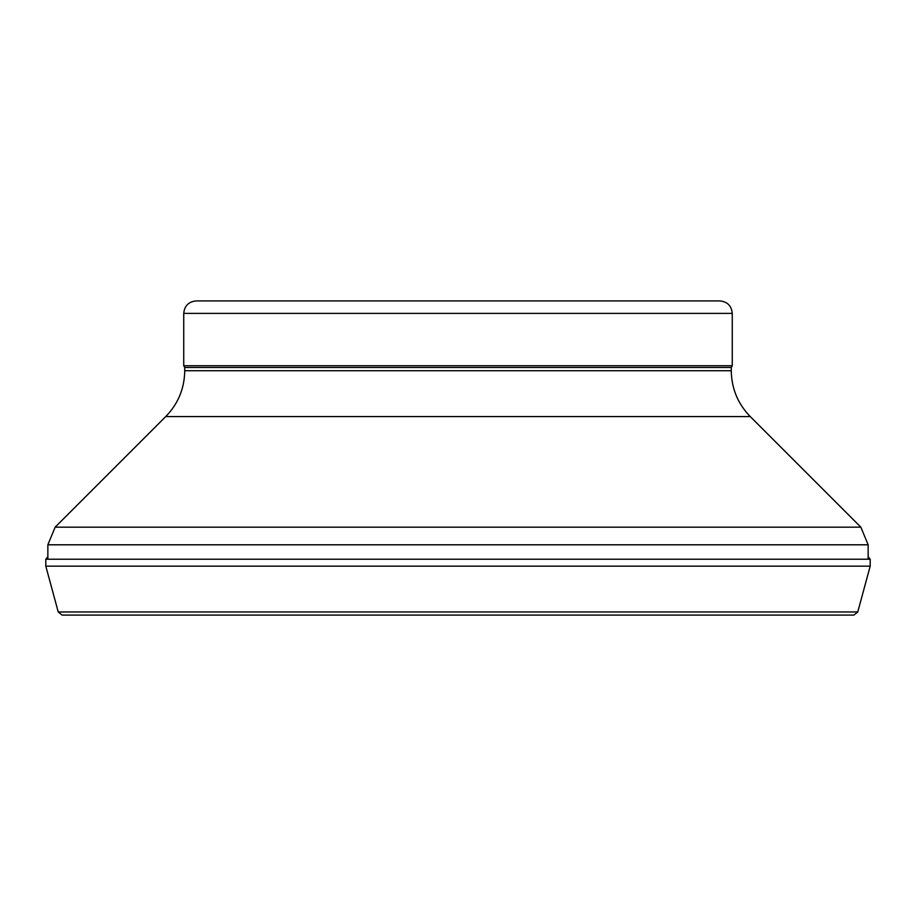 <?xml version="1.0" encoding="UTF-8"?>
<svg xmlns="http://www.w3.org/2000/svg" width="916" height="916" viewBox="0 0 916 916"><rect width="100%" height="100%" fill="white"/><g stroke="black" fill="none" stroke-linecap="round" stroke-linejoin="round"><path stroke-width="1.37" d="M732.262 313.387C731.529 305.818 727.373 301.662 719.804 300.917L196.196 300.917C188.627 301.662 184.471 305.818 183.738 313.387L183.738 365.747L732.262 365.747L732.262 313.387L183.738 313.387M732.262 365.747L731.266 367.476L184.734 367.476L183.738 365.747M731.266 367.476L731.266 370.728L184.734 370.728L184.734 367.476M868.15 559.229L868.15 544.802L860.845 527.169L750.25 416.574C737.861 403.807 731.529 388.521 731.266 370.728M47.85 556.71L45.8 559.229L870.2 559.229L870.189 566.157L857.765 611.968L853.895 615.083L62.105 615.083L58.235 611.968L857.765 611.968M58.235 611.968L45.811 566.157L870.189 566.157M750.25 416.574L165.75 416.574C178.139 403.807 184.471 388.521 184.734 370.728M860.845 527.169L55.155 527.169L165.75 416.574M868.15 544.802L47.85 544.802L55.155 527.169M47.85 544.802L47.85 559.229M868.15 556.71L870.2 559.229M45.811 566.157L45.8 559.229"/></g></svg>
